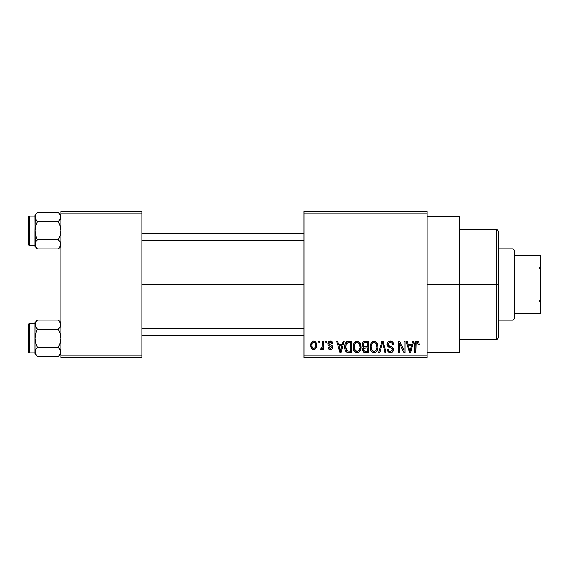 <?xml version="1.0" encoding="UTF-8"?>
<svg xmlns="http://www.w3.org/2000/svg" width="569" height="569" viewBox="0 0 569 569"><rect width="100%" height="100%" fill="white"/><g stroke="black" fill="none" stroke-linecap="round" stroke-linejoin="round"><path stroke-width="0.85" d="M427.113 284.5L459.524 284.5L459.524 216.433L459.524 284.5L427.113 284.5M141.887 284.5L303.946 284.5L141.887 284.5M303.946 211.576L427.113 211.576L303.946 211.576L303.946 213.197L427.113 213.197L427.113 355.803L303.946 355.803L303.946 211.576M303.946 357.424L427.113 357.424L427.113 211.576L427.113 213.197L303.946 213.197L303.946 355.803L427.113 355.803L427.113 357.424L303.946 357.424L303.946 355.803L303.946 357.424M318.092 341.222L318.092 342.844L319.124 342.844L319.124 341.222L318.092 341.222L318.092 342.844L319.124 342.844L319.124 341.222L318.092 341.222M325.162 341.222L325.162 342.844L326.193 342.844L326.193 341.222L325.162 341.222L325.162 342.844L326.193 342.844L326.193 341.222L325.162 341.222M343.086 341.222L342.197 344.608L338.626 344.608L337.73 341.222L336.656 341.222L339.942 352.567L341.03 352.567L344.167 341.222L343.086 341.222L342.197 344.608L338.626 344.608L337.73 341.222L336.656 341.222L339.942 352.567L341.03 352.567L344.167 341.222L343.086 341.222M360.092 342.851L358.449 341.343L356.244 341.187L354.174 342.808L353.207 345.817L353.335 348.833L354.643 351.585L356.635 352.673L359.003 352.126L360.312 350.625L361.073 347.744L360.881 344.722L360.092 342.851L357.133 341.073L354.174 342.808L353.15 346.884C352.979 350.027 354.302 351.969 357.126 352.709C360.006 351.948 361.336 349.956 361.109 346.741L360.092 342.851M377.034 342.851L375.391 341.343L373.186 341.187L371.123 342.808L370.149 345.817L370.277 348.833L371.585 351.585L373.577 352.673L375.953 352.126L377.254 350.625L378.015 347.744L377.823 344.722L377.034 342.851L374.075 341.073L371.123 342.808L370.099 346.884C369.921 350.027 371.244 351.969 374.068 352.709C376.948 351.948 378.278 349.956 378.051 346.741L377.034 342.851M390.249 341.073L387.909 341.99L387.041 344.359L387.916 346.606L392.176 348.669L392.084 350.575L390.782 351.365L389.146 351.016L388.364 349.174L387.333 349.323L388.136 351.727L390.739 352.702L392.951 351.336L393.2 348.491L392.197 347.147L388.549 345.589L388.207 343.555L388.99 342.659L390.661 342.446L391.97 343.171L392.638 345.049L393.67 344.906L392.802 342.204L390.249 341.073C388.222 341.215 387.155 342.31 387.041 344.359L388.606 347.062L392.02 348.406L392.34 349.565L390.405 351.386C389.089 351.279 388.407 350.54 388.364 349.174L387.333 349.323C387.397 351.386 388.435 352.517 390.441 352.709C392.318 352.552 393.3 351.521 393.371 349.601C393.271 347.894 392.354 346.855 390.64 346.485C389.189 346.336 388.335 345.618 388.072 344.345C388.179 343.079 388.869 342.431 390.156 342.396C391.721 342.559 392.546 343.441 392.638 345.049L393.67 344.906C393.62 342.588 392.482 341.315 390.249 341.073M412.625 341.222L411.728 344.608L408.165 344.608L407.269 341.222L406.188 341.222L409.481 352.567L410.569 352.567L413.706 341.222L412.625 341.222L411.728 344.608L408.165 344.608L407.269 341.222L406.188 341.222L409.481 352.567L410.569 352.567L413.706 341.222L412.625 341.222M418.684 341.877L416.757 341.094L415.1 342.382L414.737 352.567L415.768 352.567L416.067 342.915L417.554 342.538L418.272 344.757L419.303 344.608L418.784 342.026L417.07 341.073C415.256 341.535 414.481 342.794 414.737 344.864L414.737 352.567L415.768 352.567L415.911 343.256L417.02 342.396L418.272 344.757L419.303 344.608L418.684 341.877M403.983 341.222L403.983 350.298L399.637 341.222L398.528 341.222L398.528 352.567L399.559 352.567L399.559 343.47L403.912 352.567L405.014 352.567L405.014 341.222L403.983 341.222L403.983 350.298L399.637 341.222L398.528 341.222L398.528 352.567L399.559 352.567L399.559 343.47L403.912 352.567L405.014 352.567L405.014 341.222L403.983 341.222M381.977 341.222L378.741 352.567L379.822 352.567L382.546 342.545L384.978 352.567L386.045 352.567L382.987 341.222L381.977 341.222L378.741 352.567L379.822 352.567L382.546 342.545L384.978 352.567L386.045 352.567L382.987 341.222L381.977 341.222M365.426 341.222L363.541 341.663L362.46 343.256L362.588 346.158L363.698 347.332L362.723 348.705L362.766 350.831L364.288 352.417L368.62 352.567L368.62 341.222L365.426 341.222C363.356 341.308 362.311 342.417 362.289 344.551L363.698 347.332L362.581 349.715C362.673 351.542 363.619 352.488 365.419 352.567L368.62 352.567L368.62 341.222L365.426 341.222M348.655 341.222L346.763 341.656L345.504 343.128L344.793 345.973L345.013 349.394L345.931 351.414L346.976 352.275L351.678 352.567L351.678 341.222L348.655 341.222C345.788 341.82 344.487 343.726 344.757 346.955C344.551 349.288 345.355 351.087 347.161 352.353L351.678 352.567L351.678 341.222L348.655 341.222M330.305 341.073L328.462 341.834L327.815 343.74L328.413 345.497L331.563 347.047L331.535 347.887L330.312 348.441L329.359 348.079L328.989 347.111L327.957 347.261L328.64 348.975L330.347 349.615L332.047 348.975L332.63 346.777L331.912 345.532L329.11 344.281L328.939 343.007L330.546 342.275L331.357 342.716L331.791 343.875L332.822 343.726L332.118 341.841L330.305 341.073C328.697 341.208 327.865 342.097 327.815 343.74C327.872 345.177 328.647 346.023 330.134 346.279L331.642 347.431L330.312 348.441L328.989 347.111L327.957 347.261C328.093 348.74 328.889 349.53 330.347 349.615C331.827 349.53 332.602 348.747 332.673 347.268C332.495 345.838 331.642 344.992 330.127 344.736L329.11 344.281L328.846 343.534L330.233 342.254L331.791 343.875L332.822 343.726C332.694 342.111 331.855 341.222 330.305 341.073M322.218 341.222L322.018 347.182L321.35 348.079L320.297 348L320.006 349.174L320.852 349.608L321.649 349.288L322.218 348.157L322.218 349.473L323.249 349.473L323.249 341.222L322.218 341.222L322.018 347.182L321.044 348.143L320.297 348L320.006 349.174L320.987 349.615L322.218 348.157L322.218 349.473L323.249 349.473L323.249 341.222L322.218 341.222M313.747 341.073L312.36 341.485L311.414 342.581L310.873 345.433L311.648 348.477L313.747 349.615L315.105 349.217L316.058 348.143L316.62 345.347L316.051 342.552L315.105 341.485L313.747 341.073C311.627 341.613 310.674 343.064 310.873 345.433C310.724 347.716 311.677 349.11 313.747 349.615C315.838 349.096 316.791 347.673 316.62 345.347C316.791 343.022 315.831 341.599 313.747 341.073M60.862 357.424L141.887 357.424L141.887 355.803L60.862 355.803L60.862 213.197L141.887 213.197L141.887 355.803L141.887 211.576L60.862 211.576L141.887 211.576L141.887 213.197L60.862 213.197L60.862 211.576L60.862 355.803L141.887 355.803L141.887 357.424L60.862 357.424L60.862 355.803L60.862 357.424M459.524 352.567L459.524 284.5L459.524 352.567L427.113 352.567M410.42 349.238L409.95 351.386L408.514 345.938L411.38 345.938L409.95 351.386L408.514 345.938L411.38 345.938L410.277 349.764M393.613 344.181L393.464 343.477M389.573 351.244L389.146 351.016M388.89 350.76L388.506 350.013M393.335 349.039L393.2 348.491M392.197 347.147L391.7 346.877M388.079 344.572L388.079 344.138M388.99 342.659L389.36 342.51M392.574 344.551L392.638 345.049M370.277 348.833L370.583 349.914M375.426 352.424L375.953 352.126M373.854 351.372L371.735 349.857L371.13 346.912C370.938 344.494 371.92 342.986 374.082 342.396C376.18 342.951 377.162 344.394 377.019 346.727C377.254 349.224 376.265 350.774 374.061 351.386L371.564 349.48L371.152 346.165L372.119 343.363L374.445 342.424L376.408 343.911L376.998 347.495L376.066 350.397L374.822 351.272L373.641 351.35M362.353 345.369L362.588 346.158M362.766 350.831L363.008 351.35M363.363 343.982L364.338 342.687L367.588 342.545L367.588 346.521L365.554 346.521C364.146 346.585 363.399 345.931 363.321 344.544L364.338 342.687L367.588 342.545L367.588 346.521L363.925 346.101L363.349 344.97L363.534 343.448M365.184 351.222L363.74 350.319L363.961 348.363L367.588 347.851L367.588 351.237L365.796 351.237C364.445 351.386 363.719 350.817 363.612 349.522L364.573 347.958L367.588 347.851L367.588 351.237L364.985 351.201M363.655 349.032L363.819 348.569M353.271 345.291L353.207 345.817M353.641 349.914L354.288 351.151M355.703 352.382L356.158 352.567M358.114 352.567L358.484 352.424M356.905 351.372L354.793 349.857L354.181 346.912C353.996 344.494 354.978 342.986 357.14 342.396C359.238 342.951 360.22 344.394 360.077 346.727C360.312 349.224 359.324 350.774 357.119 351.386L354.622 349.48L354.21 346.165L355.177 343.363L357.503 342.424L359.466 343.911L360.056 347.495L359.124 350.397L357.88 351.272L356.699 351.35M344.764 346.464L344.764 347.346M344.85 348.513L345.013 349.394M345.845 348.107L346.201 344.195L348.79 342.545L350.646 342.545L350.646 351.237L347.353 351.009L345.788 346.969L346.201 344.195L347.175 342.887L350.646 342.545L350.646 351.237L346.891 350.689L346.052 349.224L345.788 346.969M340.881 349.238L340.411 351.386L338.975 345.938L341.848 345.938L340.411 351.386L338.975 345.938L341.848 345.938L340.746 349.764M327.957 342.723L327.844 343.228M329.238 345.959L329.686 346.123M331.272 349.473L331.684 349.274M320.852 348.136L321.954 347.396M316.286 347.616L316.414 347.204M313.227 342.339L313.718 342.254C315.119 342.702 315.745 343.733 315.589 345.347C315.745 346.934 315.134 347.965 313.775 348.441C312.367 347.993 311.748 346.962 311.904 345.347C311.748 343.761 312.353 342.73 313.718 342.254L315.134 343.157L315.589 345.347L315.262 347.296L313.896 348.434L312.495 347.751L311.919 345.852L312.232 343.399L313.469 342.275M410.043 350.838L409.95 351.386M409.524 349.629L409.367 349.053M345.796 346.621L345.81 346.265M346.578 343.456L347.175 342.887M340.611 350.305L340.504 350.838M340.411 351.386L340.262 350.71M496.794 284.5L496.794 339.601L496.794 284.5L459.524 284.5L496.794 284.5L496.794 229.399L496.794 284.5L498.416 284.5L496.794 284.5M498.416 337.979L498.416 284.5L498.416 337.979L496.794 339.601L459.524 339.601M498.416 231.021L498.416 284.5L498.416 231.021L496.794 229.399L459.524 229.399M60.684 245.552L58.422 248.909L60.684 245.538L58.422 248.909L37.376 248.909L35.619 246.711L34.929 244.357L35.612 242.017L37.376 239.805L35.612 235.381L34.929 230.694L35.612 226.007L37.376 221.59L35.619 219.385L34.929 217.038L35.612 219.378L36.793 220.971M58.877 212.955L58.422 212.479L37.376 212.479L34.929 214.926L37.376 212.479L58.422 212.479L60.179 214.691L60.862 217.038L60.186 219.371L58.422 221.59L60.179 226.014L60.862 230.694L60.179 235.388L58.422 239.805L60.172 242.003L60.862 244.357L60.186 246.697L58.422 248.909L60.862 246.469L58.422 248.909L37.376 248.909L35.619 246.711L34.929 244.357L34.929 245.275L29.424 245.282A0.974 0.974 0 0 1 28.45 244.307L28.45 217.088A0.974 0.974 0 0 1 29.424 216.113L34.929 216.113L34.929 217.038L35.612 214.698L37.376 212.479L35.612 214.691L37.376 212.479L35.619 214.684L34.929 217.038L35.107 245.545M34.929 244.293L35.619 242.003L37.376 239.805L58.422 239.805L37.376 239.805L35.612 235.381L34.929 230.694L34.929 246.469L34.929 245.275L34.929 246.469L37.07 248.596M59.005 240.424L60.684 243.169L58.422 239.805L60.179 235.388L60.862 230.694L60.179 226.014L58.422 221.59L37.376 221.59L58.422 221.59L60.684 218.233L60.677 215.836L60.862 217.102M60.684 243.176L60.684 245.538M35.107 218.219L34.929 230.694L35.612 226.007L37.376 221.59L35.114 218.233L34.929 214.926L34.929 216.12L29.424 216.113L29.424 245.282L34.929 245.282M28.45 244.307A0.974 0.974 0 0 0 29.424 245.282L29.424 216.113A0.974 0.974 0 0 0 28.45 217.088L28.45 244.051M36.921 248.44L37.376 248.909M35.385 246.27L35.577 246.64L35.385 246.27M35.107 243.183L35.619 242.003L35.107 243.169M35.378 218.916L35.612 219.371L35.378 218.916M60.862 214.926L58.422 212.479L60.684 215.85M60.406 215.125L60.214 214.755L60.406 215.125M60.421 242.479L60.186 242.017L60.421 242.479M141.887 233.134L303.946 233.134L141.887 233.134M303.946 335.866L141.887 335.866L303.946 335.866M513.003 248.845L514.618 250.467L514.618 255.332L514.618 250.467L513.003 248.845L498.416 248.845L513.003 248.845L513.003 320.155L498.416 320.155L513.003 320.155L513.003 248.845M514.618 318.533L513.003 320.155L514.618 318.533L514.618 313.668L514.618 318.533M514.618 266.968L514.618 302.032L514.618 255.332L514.618 266.968L538.928 266.968L540.55 270.375L540.55 298.625L538.928 302.032L514.618 302.032L514.618 313.668L514.618 302.032L538.928 302.032L538.928 313.668L540.55 313.668L540.55 298.625L540.55 313.668L538.928 313.668L538.928 302.032L540.55 298.625L540.55 255.332L514.618 255.332L538.928 255.332L538.928 266.968L538.928 255.332L540.55 255.332L540.55 270.375L538.928 266.968L514.618 266.968M514.618 313.668L538.928 313.668L514.618 313.668M35.385 215.125L35.612 214.698M35.378 242.479L35.612 242.017M60.406 246.27L60.186 246.697M60.421 218.916L60.186 219.371M60.684 353.164L58.422 356.521L60.684 353.164M58.877 320.56L58.422 320.091L37.376 320.091L34.929 322.531L37.376 320.091L58.422 320.091L60.179 322.296L60.862 324.643L60.186 326.983L58.422 329.195L60.179 333.619L60.862 338.306L60.179 342.993L58.422 347.41L60.684 350.767L60.684 353.15L60.186 349.629L60.684 350.774M36.921 356.045L37.376 356.521L58.422 356.521L60.862 354.074L58.422 356.521L37.376 356.521L35.619 354.316L34.929 351.962L35.612 349.629L37.376 347.41L35.612 342.986L34.929 338.306L35.612 333.612L37.376 329.195L35.107 325.831L36.793 328.576M35.114 323.448L37.376 320.091L35.612 322.296L37.376 320.091L35.619 322.289L34.929 324.643L34.929 352.88L29.424 352.887A0.974 0.974 0 0 1 28.45 351.912L28.45 324.693A0.974 0.974 0 0 1 29.424 323.718L34.929 323.718L34.929 354.074L34.929 352.88L34.929 354.074L37.376 356.521L35.107 353.15M34.929 351.969L35.612 349.629L36.793 348.029L35.612 349.622L37.376 347.41L58.422 347.41L37.376 347.41L35.612 342.986L34.929 338.306L35.612 333.612L37.376 329.195L58.422 329.195L37.376 329.195L35.114 325.838L35.107 323.462M59.005 348.029L60.186 349.629L58.422 347.41L60.179 342.993L60.862 338.306L60.179 333.619L58.422 329.195L60.684 325.838L60.677 323.441L60.862 324.707M58.422 356.521L60.172 354.316L58.422 356.521M35.107 325.824L34.929 322.531L34.929 323.725L29.424 323.718L29.424 352.887L34.929 352.887M28.45 351.912A0.974 0.974 0 0 0 29.424 352.887L29.424 323.718A0.974 0.974 0 0 0 28.45 324.693L28.45 351.656M35.385 353.875L35.577 354.245L35.385 353.875M35.378 326.521L35.612 326.983L35.378 326.521M60.862 322.531L58.422 320.091L60.684 323.455M60.421 350.084L60.186 349.629L60.421 350.084M35.385 322.73L35.612 322.303M35.378 350.084L35.612 349.629M60.406 353.875L60.186 354.302M60.421 326.521L60.186 326.983M427.113 216.433L459.524 216.433M141.887 220.971L303.946 220.971M141.887 240.424L303.946 240.424M303.946 348.029L141.887 348.029M303.946 328.576L141.887 328.576"/></g></svg>
